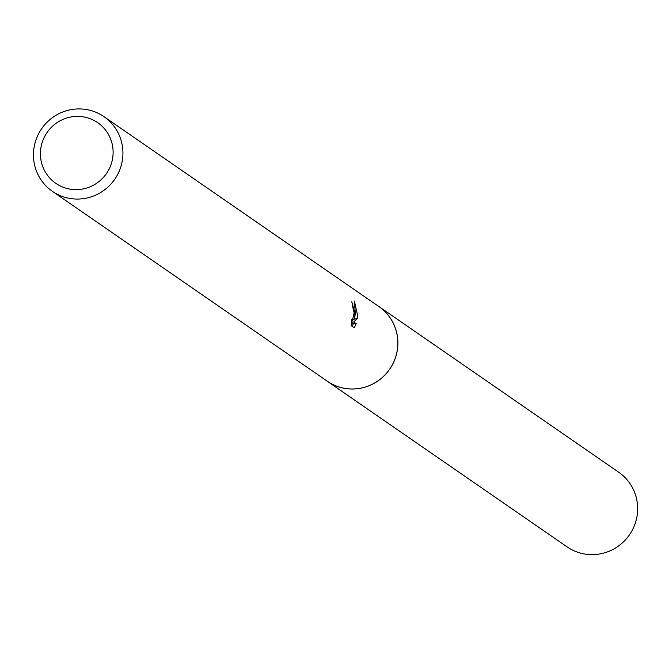 <?xml version="1.0" encoding="UTF-8"?>
<svg xmlns="http://www.w3.org/2000/svg" width="669" height="669" viewBox="0 0 669 669"><rect width="100%" height="100%" fill="white"/><g stroke="black" fill="none" stroke-linecap="round" stroke-linejoin="round"><path stroke-width="1" d="M103.979 116.657L378.905 306.569A45.375 44.438 124.6 0 1 397.854 343.105A45.375 44.438 124.6 0 1 373.67 383.529A45.375 44.438 124.6 0 1 327.325 381.246L52.399 191.334A45.375 44.438 124.6 0 1 33.45 154.798A45.375 44.438 124.6 0 1 57.634 114.374A45.375 44.438 124.6 0 1 103.979 116.657A45.375 44.438 124.6 0 1 122.929 153.193A45.375 44.438 124.6 0 1 98.744 193.617A45.375 44.438 124.6 0 1 52.399 191.334M377.993 305.942A45.392 44.447 124.6 0 1 397.871 343.105A45.392 44.447 124.6 0 1 373.177 383.814A45.392 44.447 124.6 0 1 326.413 380.611M354.955 313.468L354.461 319.13L355.314 313.719L354.428 301.125L357.53 315.25L357.38 318.118L353.784 322.023L356.209 323.696L354.244 327.81L351.258 325.753L351.71 319.74L352.254 320.928L354.152 312.916L352.622 306.469A45.375 44.438 -55.4 0 0 351.785 301.752L354.955 313.468M113.12 152.356A36.87 36.101 124.6 0 1 76.709 189.628A36.87 36.101 124.6 0 1 40.416 153.669A36.87 36.101 124.6 0 1 76.835 116.398A36.87 36.101 124.6 0 1 113.12 152.356M353.399 319.155L354.461 319.13M352.203 326.405L353.349 323.746L351.484 322.458M351.568 321.446L352.086 320.936M353.148 319.807L353.742 319.146M353.349 323.746L356.209 323.696M351.518 322.065L353.784 322.023M354.67 318.168L357.38 318.118M377.617 305.683A45.408 44.463 124.6 0 1 378.93 306.553L618.708 472.23A45.375 44.438 124.6 0 1 635.55 522.38A45.375 44.438 124.6 0 1 592.834 554.626A45.375 44.438 124.6 0 1 567.128 546.899L327.317 381.271A45.408 44.463 124.6 0 1 326.037 380.352M378.93 306.553A45.408 44.463 124.6 0 1 395.78 356.744A45.408 44.463 124.6 0 1 353.04 389.007A45.408 44.463 124.6 0 1 327.317 381.271M352.254 320.928L351.61 320.944"/></g></svg>
